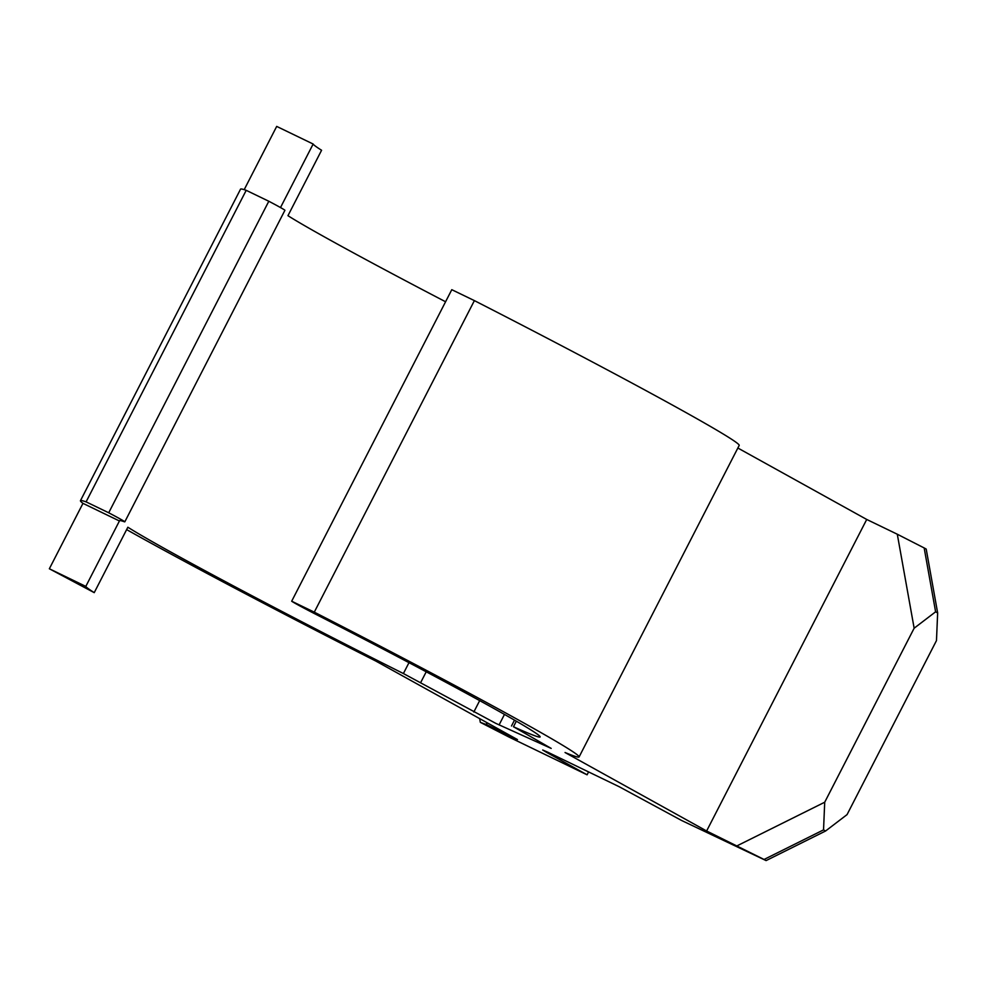 <?xml version="1.0" encoding="UTF-8"?>
<svg xmlns="http://www.w3.org/2000/svg" width="987" height="987" viewBox="0 0 987 987"><rect width="100%" height="100%" fill="white"/><g stroke="black" fill="none" stroke-linecap="round" stroke-linejoin="round"><path stroke-width="1.48" d="M737.19 845.76L824.713 802.221L823.54 829.882L764.061 859.467L706.618 830.992L565.045 752.513A280.32 7.773 -152.8 0 0 579.085 756.955A280.32 7.773 -152.8 0 0 314.285 612.15L291.683 601.219A26.279 0.728 -152.8 0 0 316.247 614.519A236.522 6.564 27.2 0 1 540.136 736.931A236.522 6.564 27.2 0 1 513.474 726.74L551.19 748.405L495.795 723.36L403.399 673.541A236.522 6.564 27.2 0 1 127.854 527.231L94.234 592.644A236.522 6.564 27.2 0 1 85.807 586.401L49.35 568.771L94.234 592.644M486.468 722.385L486.899 724.791L480.324 722.336L509.23 737.178L587.092 774.807L546.477 752.291L542.714 749.997L548.143 752.378L619.083 786.664L681.672 820.518L766.097 860.59L825.576 831.005L847.056 814.608L936.478 640.588L937.65 612.939L926.201 549.068L924.165 547.945L935.614 611.817L914.147 628.213L897.294 534.226L924.165 547.945M480.324 722.336L479.657 718.61M764.061 859.467L766.097 860.59M126.632 529.6A280.32 7.773 -152.8 0 0 375.887 661.093L517.459 739.571L486.899 724.791M445.581 301.763A236.522 6.564 27.2 0 1 287.957 215.697L321.577 150.271A236.522 6.564 27.2 0 1 313.15 144.028L280.505 207.554M579.085 756.955L739.189 445.421A280.32 7.773 -152.8 0 0 474.389 300.616L451.787 289.685L291.683 601.219M897.294 534.226L866.722 519.458L737.857 448.024M119.427 520.976A236.522 6.564 27.2 0 1 119.402 520.717A236.522 6.564 27.2 0 1 124.263 521.728A26.279 0.728 -152.8 0 0 124.806 521.839A26.279 0.728 -152.8 0 0 108.706 512.784L86.091 501.865A280.32 7.773 -152.8 0 0 80.453 500.693A280.32 7.773 -152.8 0 0 82.97 503.358L119.427 520.976L85.807 586.401M124.806 521.839L284.91 210.317A26.279 0.728 -152.8 0 0 268.809 201.249L246.207 190.331A280.32 7.773 -152.8 0 0 240.557 189.159L80.453 500.693M108.706 512.784L268.809 201.249M86.091 501.865L246.207 190.331M587.092 774.807L588.573 771.92M935.614 611.817L937.65 612.939M824.713 802.221L914.147 628.213M823.54 829.882L825.576 831.005M706.618 830.992L866.722 519.458M314.285 612.15L474.389 300.616M313.15 144.028L276.693 126.41L244.196 189.664M82.97 503.358L49.35 568.771M473.822 712.022L479.682 700.61M403.399 673.541L408.988 662.659M420.684 682.56L426.224 671.789M513.474 726.74L516.324 721.189M499.089 724.914L504.48 714.415M511.5 725.988L514.498 720.14"/></g></svg>
